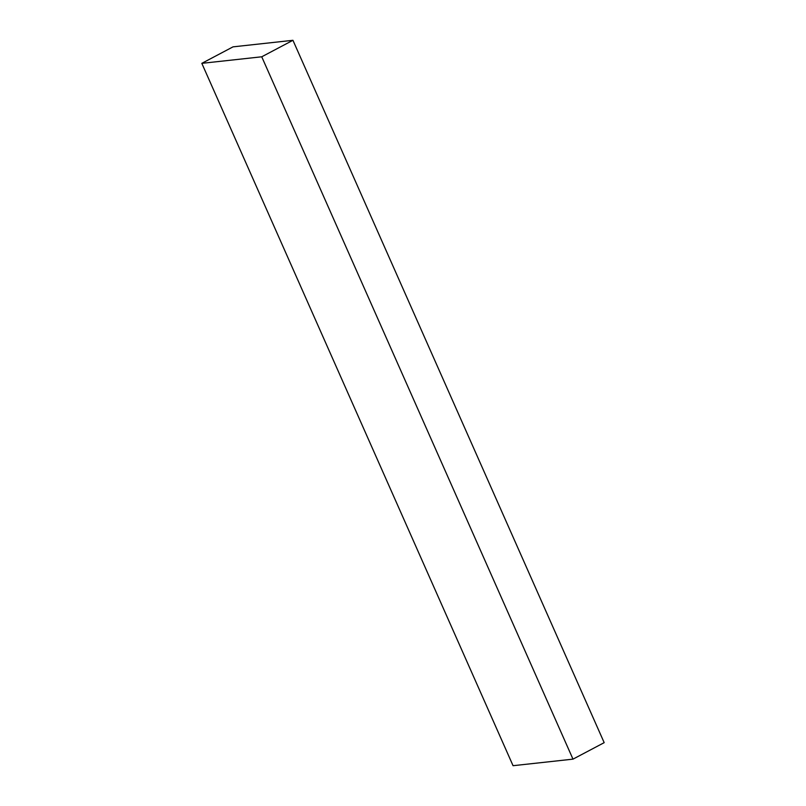 <?xml version="1.0" encoding="UTF-8"?>
<svg xmlns="http://www.w3.org/2000/svg" width="806" height="806" viewBox="0 0 806 806"><rect width="100%" height="100%" fill="white"/><g stroke="black" fill="none" stroke-linecap="round" stroke-linejoin="round"><path stroke-width="1.21" d="M233.015 46.859L292.941 40.3L604.178 742.658L292.941 40.3L261.738 56.793L201.822 63.342L233.015 46.859L292.941 40.3L261.738 56.793L572.985 759.141L261.738 56.793L201.822 63.342L513.059 765.7L201.822 63.342L233.015 46.859M513.059 765.7L572.985 759.141L604.178 742.658L572.985 759.141L513.059 765.7"/></g></svg>

